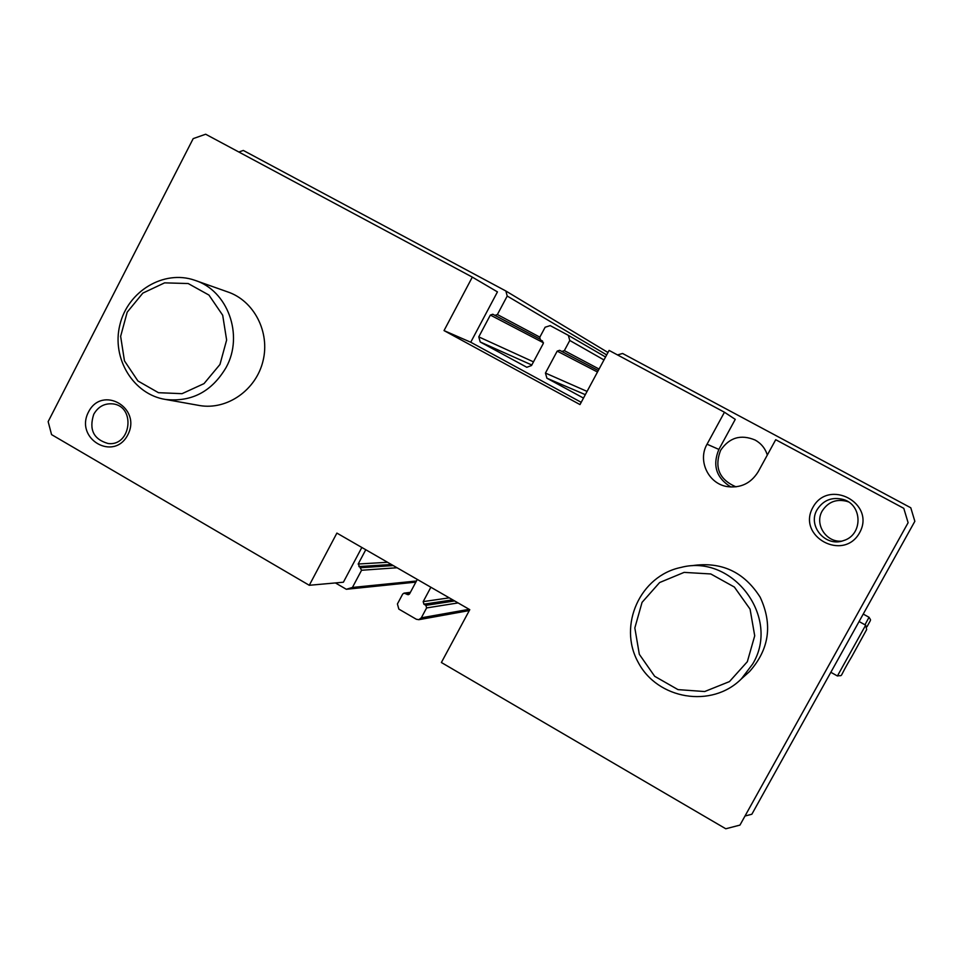 <?xml version="1.0" encoding="UTF-8"?>
<svg xmlns="http://www.w3.org/2000/svg" width="963" height="963" viewBox="0 0 963 963"><rect width="100%" height="100%" fill="white"/><g stroke="black" fill="none" stroke-linecap="round" stroke-linejoin="round"><path stroke-width="1.44" d="M707.047 444.208C697.453 460.567 708.287 483.619 727.041 486.568C740.523 488.337 750.887 483.426 758.134 471.822L775.721 439.706L903.788 508.332L908.109 522.716L739.957 825.098L725.777 828.77L441.379 662.508L469.775 609.663L336.894 533.093L309.279 585.287L51.569 434.614L48.15 421.625L193.19 138.624L205.661 134.23L472.315 277.115L444.027 330.598L579.991 404.58L609.098 350.412L724.453 412.236L735.263 419.362L718.88 449.42L707.047 444.208L724.453 412.236M692 565.678C721.287 561.321 744.002 571.817 760.168 597.204C772.856 624.542 769.305 649.351 749.503 671.596L741.402 678.855L752.657 664.037C780.993 617.668 732.819 553.593 681.01 567.424C640.166 575.718 617.789 625.372 638.084 662.135C657.344 699.463 711.765 708.684 741.402 678.855M812.88 507.405C828.662 478.009 876.065 503.42 859.61 532.708C843.528 562.115 796.497 536.403 812.88 507.405M88.488 412.02C102.102 384.875 142.006 407.77 127.826 434.807C113.983 461.975 74.38 438.827 88.488 412.02M227.461 291.825C253.967 300.564 270.254 332.042 263.007 361.005C256.074 390.051 227.196 410.226 199.762 405.567L198.137 405.279M361.835 547.466L343.394 582.218L309.279 585.287M365.771 549.741L358.188 564.017L361.558 570.265L352.422 587.466L346.319 589.284L335.425 582.94M430.87 587.249L423.19 601.622L423.901 604.198L425.899 605.354L426.609 607.93L421.313 617.825L418.857 619.691L416.353 619.269L398.838 609.098L397.418 603.957L402.69 594.075L404.027 593.136L408.3 594.725L409.624 593.774L417.292 579.425M735.973 486.857C719.241 479.586 714.113 467.416 720.589 450.347C729.316 437.503 740.836 434.084 755.161 440.055C761.191 443.437 765.248 448.445 767.33 455.042M617.524 354.926L622.592 353.481L910.781 507.778L914.85 521.296L751.85 814.241L745.097 815.998M238.836 152.01L243.326 150.445L505.852 290.995L507.212 296.05L497.39 314.552L494.922 315.383L492.803 314.239L490.348 315.07L478.767 336.881L480.212 341.985L526.833 367.288L531.528 365.519L543.24 343.598L542.506 341.034L540.46 339.927L539.725 337.363L545.13 327.227L550.21 325.614L568.326 335.329L569.783 340.469L564.342 350.628L561.85 351.459L559.684 350.291L557.192 351.122L545.443 373.066L546.924 378.23L583.482 398.08M472.315 277.115L497.45 291.885L470.738 342.238L581.207 402.317M730.917 487.025C716.267 477.913 712.259 465.382 718.88 449.42M908.109 522.716L739.957 825.098M352.422 587.466L416.437 581.014M346.319 589.284L415.847 582.121M470.738 342.238L444.027 330.598M93.76 414.259C98.178 406.603 104.546 403.148 112.852 403.894C136.048 406.278 131.1 446.724 108.012 443.486C93.555 439.309 88.813 429.558 93.76 414.259M817.13 509.644C823.413 500.002 832.201 496.631 843.48 499.532C862.776 505.045 862.884 535.007 843.6 540.568C825.652 547.598 807.138 525.882 817.13 509.644M841.638 541.134C826.085 542.614 814.253 524.113 822.246 510.92C828.18 501.831 836.462 498.665 847.079 501.398L848.343 501.879M747.336 661.701L754.715 635.809L750.069 609.134L734.36 587.045L710.79 573.96L684.115 572.383L659.619 582.543L642.056 602.369L634.834 627.948L639.324 654.31L654.696 676.315L677.988 689.616L704.663 691.542L729.448 681.599L747.336 661.701M226.185 367.348C244.036 335.064 227.617 290.224 194.562 280.197C163.686 269.496 127.682 291.308 119.857 324.952C111.443 358.465 133.376 394.517 165.588 399.464C191.757 402.221 211.956 391.52 226.185 367.348M219.961 364.471L226.63 340.035L222.694 315.238L208.935 295.063L188.182 283.531L164.601 282.857L142.849 293.101L127.188 312.181L120.64 336.34L124.456 360.86L137.926 380.975L158.462 392.699L182.043 393.674L204.012 383.623L219.961 364.471M423.19 601.622L449.264 597.842M423.901 604.198L452.754 599.853M425.899 605.354L454.644 600.948M426.609 607.93L458.075 602.922M421.313 617.825L469.174 609.314M405.158 593.352L410.178 592.739M407.156 594.508L409.275 594.243M358.188 564.017L387.559 562.284M358.886 566.569L391.399 564.499M360.86 567.713L393.253 565.57M361.558 570.265L397.033 567.749M507.212 296.05L606.69 354.902M497.39 314.552L539.834 337.134M494.874 315.358L539.605 338.928L494.922 315.383M490.348 315.07L543.469 342.792M478.767 336.881L533.49 361.871M480.212 341.985L531.805 365.013M569.783 340.469L603.97 359.945M564.342 350.628L599.082 369.058M561.826 351.447L598.276 370.562L561.85 351.459M557.192 351.122L597.493 372.019M545.443 373.066L587.069 391.411M546.924 378.23L585.323 394.661M863.233 614.081L869.035 617.271L864.979 624.794M859.08 621.532L865.665 625.18L837.413 675.978L830.84 672.294M418.857 619.691L469.294 610.566M404.027 593.136L410.382 592.353M505.852 290.995L607.978 352.506M568.471 335.413L605.546 357.008M843.48 499.532L847.079 501.398M757.363 441.403L755.161 440.055M228.905 292.343L196.079 280.727M199.762 405.567L165.588 399.464M869.047 617.283C871.058 621.003 871.491 618.234 867.025 626.72M865.665 625.18L866.676 629.537L851.858 656.489C837.533 680.335 844.07 674.582 837.413 675.978"/></g></svg>
